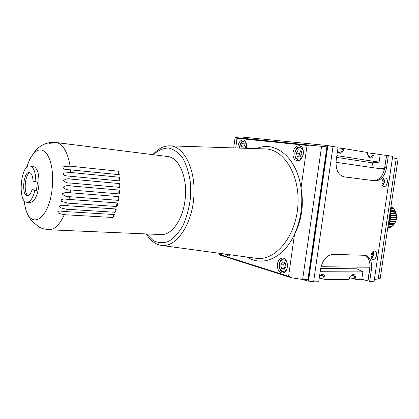 <?xml version="1.0" encoding="UTF-8"?>
<svg xmlns="http://www.w3.org/2000/svg" width="419" height="419" viewBox="0 0 419 419"><rect width="100%" height="100%" fill="white"/><g stroke="black" fill="none" stroke-linecap="round" stroke-linejoin="round"><path stroke-width="0.63" d="M367.264 280.683L361.775 279.3L362.87 271.894L320.163 271.727M361.775 279.3L355.909 279.337C355.6 274.131 353.699 273.146 350.211 276.383L349.09 279.379L325.139 279.525C324.997 274.623 323.154 273.319 319.603 275.618M374.377 279.326L378.21 279.049L380.211 278.357L398.045 159.084L392.503 157.649M390.827 207.353L392.865 207.924M392.084 207.468L390.932 206.656M390.67 208.405L393.451 208.662L394.101 209.254M393.541 208.678L392.21 207.484M390.471 209.746L394.698 210.134L393.451 208.662M390.335 211.333L395.526 211.726L394.499 210.108M390.508 213.145L395.897 213.606L395.327 211.773M390.691 215.094L396.206 215.549L396.337 214.559L395.897 213.606M390.67 217.1L396.227 217.545L396.515 216.513L396.206 215.549M390.435 219.095L395.976 219.525L396.411 218.461L396.227 217.545M390.005 221.023L395.447 221.431L396.044 220.352L395.976 219.525M389.398 222.819L394.661 223.201L395.426 222.133L395.447 221.431M388.659 224.432L393.651 224.778L394.661 223.201M388.188 225.831L392.435 226.119L393.651 224.778M387.894 226.972L391.063 227.182L392.142 226.464M392.781 225.982L392.435 226.119M387.769 227.81L389.576 227.931L390.518 227.428M391.356 227.098L391.063 227.182M387.69 228.329L388.738 228.062M390.911 206.792L391.241 206.824M362.87 271.894L356.941 268.794L320.635 268.506M356.941 268.794L357.192 267.097M371.852 167.521L372.538 162.85L336.619 157.387M372.538 162.85L379.09 162.153L380.211 154.585L374.424 153.632C372.172 159.199 369.925 159.55 367.688 154.69L367.699 152.521L344.051 148.614C342.485 153.495 340.286 154.511 337.442 151.657M336.871 155.632L379.09 162.153M335.996 162.3L384.019 169.292L384.522 168.716L381.693 168.37L381.369 168.909M387.743 227.999L389.125 228.088M387.853 227.25L390.639 227.433M388.088 226.192L392.048 226.459M388.434 224.862L393.31 225.197M389.193 223.311L394.389 223.683M389.843 221.562L395.243 221.965M390.33 219.671L395.845 220.09M390.623 217.686L396.185 218.126M390.707 215.675L396.243 216.131M390.581 213.706L396.018 214.167M390.314 211.841L395.52 212.297M390.403 210.186L394.766 210.574M390.618 208.772L393.781 209.06M390.786 207.63L392.593 207.798M365.389 255.323L333.136 254.349C326.72 255.071 322.53 259.948 320.561 268.982L318.718 281.788L313.601 281.835L333.011 146.482L338.065 147.32L336.185 160.409C335.514 169.622 338.196 175.116 344.224 176.886L375.125 180.846C380.918 180.704 384.715 176.378 386.522 167.867L388.334 155.638L392.697 156.36L374.083 281.296L369.663 281.338L367.887 280.866L369.846 267.228L321.006 266.73M366.604 280.688L367.887 280.866M384.522 168.716L386.491 155.439L380.211 154.585M335.142 146.833L327.187 145.503L243.156 137.165L243.004 138.27M369.663 281.338L371.444 269.359L369.788 268.914C370.527 261.98 368.814 257.407 364.645 255.197M368.013 280.866L369.788 268.914M392.132 156.266L385.229 155.109M365.588 255.375C370.239 257.245 372.187 261.906 371.444 269.359M388.334 155.638L386.491 155.439M343.763 176.802L373.418 180.605C379.211 180.463 383.003 176.148 384.804 167.658L386.617 155.454M243.13 137.359L242.816 138.249M313.601 281.835L308.023 280.955L327.349 145.744L333.011 146.482M281.589 268.5L280.751 264.792L282.521 261.865L285.145 262.64L285.994 266.374L284.208 269.307L281.589 268.5L284.548 268.527L283.71 264.829L285.051 262.613M283.71 264.829L280.751 264.792M300.14 156.685L299.349 153.49L301.051 150.484M299.349 153.49L296.416 153.05L298.244 149.819L300.962 150.122L301.848 153.684L300.004 156.926L297.291 156.596L296.416 153.05M300.989 150.243L298.244 149.819M244.036 148.242L243.769 147.027L244.916 144.833M243.769 147.027L240.915 146.608L242.454 143.649L244.706 143.895L245.424 147.127L244.827 148.268M241.255 148.153L240.915 146.608M244.727 143.989L242.454 143.649M277.42 264.07C277.163 269.338 278.829 272.334 282.416 273.057C288.921 273.434 288.969 257.811 282.474 258.099C279.813 258.34 278.132 260.33 277.42 264.07M225.322 254.108L228.203 256.04L230.686 254.836M293.012 152.626C292.677 157.125 294.028 159.812 297.055 160.687C303.566 161.991 305.996 146.404 299.376 145.76C296.102 145.754 293.981 148.043 293.012 152.626M289.796 276.65L291.488 277.776L302.633 279.494L307.902 279.766L326.888 146.891L235.106 137.479L233.708 147.912M246.325 148.316C247.058 143.712 246.037 140.915 243.256 139.92C240.548 139.962 238.778 142.067 237.945 146.231L237.851 148.043M308.499 281.107L327.847 145.791M374.445 251.101L374.837 251.154C378.31 251.85 376.131 260.55 372.763 259.424C369.563 258.785 371.176 250.772 374.445 251.101M385.318 177.949L385.323 177.949C388.905 178.248 387.507 187.183 383.998 186.439C380.462 186.12 381.835 177.263 385.318 177.949L385.323 177.949M371.045 257.077C372.355 255.752 372.732 254.202 372.177 252.416M372.879 251.693C373.889 254.192 373.376 256.308 371.334 258.046M382.039 184.292C383.28 182.825 383.526 181.212 382.788 179.458M383.427 178.677C384.694 181.087 384.354 183.271 382.416 185.219M355.909 279.337L349.551 277.661M367.756 155.077L369.877 157.261C371.564 157.204 372.674 155.941 373.193 153.469L367.652 152.893M374.424 153.632L373.193 153.469M308.813 281.149L307.803 281.159L302.492 279.489M325.139 279.525L319.273 277.928M344.051 148.614L337.976 147.959M307.803 281.159L327.187 145.503M146.524 233.933L153.003 240.443C157.968 242.999 163.169 243.319 168.606 241.402C173.969 238.123 178.772 232.802 183.019 225.438C186.717 217.11 189.194 207.876 190.462 197.726L190.399 182.768C189.053 173.188 186.523 165.007 182.815 158.23C178.583 152.621 173.827 149.216 168.543 148.017C163.19 148.153 158.063 150.379 153.16 154.69M289.938 276.697L288.586 276.289L294.505 234.315C301.853 219.923 304.026 204.519 301.025 188.1L307.043 145.44L236.698 138.249M307.043 145.44L310.249 145.074M291.488 277.776L219.724 254.982L220.436 254.689L221.3 254.982L221.489 253.589M288.586 276.289L221.3 254.982M235.52 137.511L236.599 138.239M219.367 254.563L219.724 254.982M342.391 149.897L343.68 150.107M247.289 257.098C262.456 267.081 283.71 258.193 294.505 234.315C300.947 219.865 303.12 204.462 301.025 188.1C297.019 157.46 275.063 140.171 256.402 148.645M337.494 151.296L339.228 152.38C341.056 152.327 342.234 151.018 342.773 148.446M354.694 279.154C354.909 277.022 354.354 275.676 353.028 275.105L350.336 276.2M323.882 279.332C324.096 277.153 323.499 275.749 322.091 275.136L319.577 275.812M383.72 178.426C385.003 181.034 384.637 183.407 382.62 185.538M373.182 251.473C374.204 254.171 373.643 256.47 371.501 258.382M146.262 233.922L146.456 234.237C150.573 240.831 155.59 244.56 161.498 245.429C175.802 247.624 191.567 225.731 193.772 197.904C196.176 170.098 184.219 145.964 169.742 145.843C163.771 145.749 158.209 148.63 153.061 154.475L152.904 154.658M390.304 212.03C391.184 216.581 390.566 220.844 388.444 224.83M102.912 148.446L55.481 142.429L50.72 142.444L46.698 143.35L48.95 142.764M102.912 148.389L57.104 142.69L49.458 143.308C50.16 142.633 51.82 142.308 54.444 142.334M118.75 174.66C118.053 173.717 118.053 172.581 118.76 171.256L70.099 166.165C67.742 152.542 63.41 144.717 57.104 142.69M118.76 171.256L119.284 174.718L66.375 169.444C64.332 169.737 61.158 167.673 64.138 166.563L70.099 166.165M119.577 180.919C118.687 179.95 118.682 178.735 119.567 177.268L70.801 172.46L70.56 169.784M119.567 177.268L119.813 180.94L68.266 176.064C66.563 176.074 61.813 175.226 64.097 173.068L70.801 172.46M119.886 183.611L119.844 187.398C118.823 186.355 118.839 185.093 119.886 183.611L71.041 179.107L70.994 176.305M119.844 187.398L70.968 183.077C68.014 183.323 65.49 182.516 63.389 180.652C65.568 178.897 68.119 178.379 71.041 179.107M119.714 190.116L119.384 193.929C118.472 192.557 118.582 191.289 119.714 190.116L70.816 185.931L70.968 183.077M119.384 193.929L70.471 189.927C67.49 190.174 65.013 189.288 63.039 187.277C65.333 185.643 67.925 185.198 70.816 185.931M41.24 228.104L39.475 227.287L42.659 228.664L48.751 229.78L161.106 234.551C171.45 235.389 182.595 220.195 184.978 200.56C188.131 178.562 179.217 157.266 167.569 156.502L103.446 148.441M119.048 196.626L118.436 200.361C117.655 198.7 117.859 197.459 119.048 196.626L70.13 192.761L70.471 189.927M118.436 200.361L69.528 196.684C66.516 196.909 64.091 195.966 62.253 193.856C64.646 192.394 67.276 192.033 70.13 192.761M48.751 229.78C54.449 229.801 59.624 224.773 64.28 214.69L113.01 217.492L114.329 214.533L65.547 211.574L66.385 209.217L115.204 212.292L116.32 208.987L67.459 205.75L68.15 203.168L117.032 206.53L117.907 202.969L69.004 199.423L69.528 196.684M42.659 228.664L43.901 229.036M51.584 142.366L50.72 142.444M64.28 214.69L59.032 213.501C57 211.935 57.408 211.118 60.257 211.05L65.547 211.574M66.385 209.217L60.624 207.85C57.869 206.337 61.169 204.734 63.159 205.378L67.459 205.75M68.15 203.168L61.713 201.492C59.666 199.062 64.426 198.863 66.092 199.193L69.004 199.423M113.01 217.492L113.491 214.481M115.204 212.292C114.743 210.877 114.932 209.762 115.759 208.95M117.032 206.53C116.414 204.954 116.618 203.76 117.645 202.953M35.83 181.977C35.72 172.366 33.756 167.029 29.948 165.966C20.568 164.358 17.42 202.382 26.942 202.277C30.32 202.063 32.954 198.087 34.856 190.341L32.095 189.508C30.849 193.615 29.272 195.694 27.366 195.746C21.285 195.825 23.302 171.444 29.293 172.476C31.483 172.989 32.74 175.901 33.064 181.207L37.438 182.118L36.458 190.467L34.856 190.341M26.942 202.277L30.121 202.487C34.306 201.927 37.186 196.59 38.752 186.481C39.569 174.707 37.689 167.977 33.117 166.285L29.948 165.966M30.079 172.722C24.883 173.843 23.223 193.667 28.162 195.636M36.458 190.467L32.095 189.508M378.21 279.049L396.217 158.482M387.685 228.392L388.02 228.35M369.893 267.353L369.406 267.222M386.522 167.867L384.804 167.658M375.125 180.846L373.418 180.605M279.394 264.379C278.295 271.727 286.339 274.283 287.382 266.793C288.45 259.309 280.358 256.988 279.394 264.379M284.527 272.381L283.988 272.376L284.621 272.313M284.69 258.884L284.04 258.806L284.595 258.816M295.007 152.888C293.887 160.398 302.225 161.493 303.288 153.852C304.377 146.205 295.992 145.356 295.007 152.888M228.371 254.522L229.523 254.679M302.633 279.494L321.598 146.299M246.571 144.712C244.177 139.972 241.904 140.554 239.747 146.472L239.684 148.101M299.292 160.309L298.721 160.231L299.412 160.252M301.512 146.87L300.826 146.687L301.413 146.781M388.088 225.694L390.183 211.653M235.708 147.975L237.013 138.28M161.498 245.429L256.287 258.319C274.979 261.173 295.39 237.4 297.809 206.63C300.481 175.88 284.26 149.133 265.347 148.934L169.742 145.843M23.721 199.999L25.69 209.139C31.514 230.104 48.997 218.765 52.118 189.063C53.595 172.869 51.705 160.917 46.451 153.218C40.842 147.352 35.306 149.3 29.833 159.079L26.423 167.679M390.974 206.64L391.435 206.886M394.698 210.134L395.101 210.825M395.536 211.747L395.85 212.585M396.123 213.517L396.322 214.481M396.447 215.397L396.51 216.429M396.505 217.341L396.421 218.383M396.285 219.294L396.06 220.289M395.787 221.19L395.426 222.133M395.023 222.981L394.578 223.767M394.022 224.584L393.504 225.202M388.141 228.339L387.68 228.397M283.988 272.376C280.274 271.344 278.672 268.647 279.185 264.274C279.525 261.157 281.144 259.335 284.04 258.806M229.753 255.454C228.287 255.087 227.533 254.736 227.491 254.406M298.721 160.231L296.312 158.911C295.453 158.56 294.945 156.549 294.787 152.867C296.044 149.195 297.155 147.326 298.119 147.258L300.826 146.687M239.506 148.096L239.579 146.456C240.59 143.722 240.15 141.339 244.686 140.779M387.921 226.815L389.481 219.802C389.874 216.969 390.105 216.44 390.361 210.479M219.535 253.322L219.357 254.642M146.294 233.922L146.456 234.237M47.111 143.167C40.894 145.068 36.793 149.033 35.275 150.861L29.833 159.079L26.549 167.542M39.648 227.412L32.19 221.504C29.178 217.807 27.015 213.685 25.69 209.139L23.831 200.156"/></g></svg>
